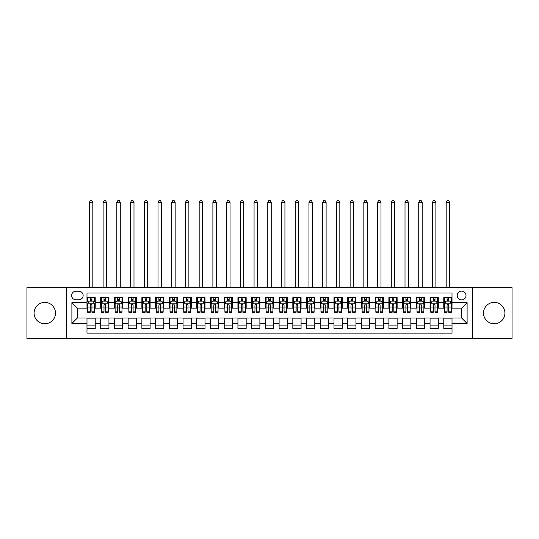 <?xml version="1.0" encoding="UTF-8"?>
<svg xmlns="http://www.w3.org/2000/svg" width="539" height="539" viewBox="0 0 539 539"><rect width="100%" height="100%" fill="white"/><g stroke="black" fill="none" stroke-linecap="round" stroke-linejoin="round"><path stroke-width="0.81" d="M494.209 302.366A10.706 10.706 0 0 0 483.51 313.071A10.706 10.706 0 0 0 494.209 323.771A10.706 10.706 0 0 0 504.915 313.071A10.706 10.706 0 0 0 494.209 302.366M44.791 302.366A10.706 10.706 0 0 0 34.085 313.071A10.706 10.706 0 0 0 44.791 323.771A10.706 10.706 0 0 0 55.49 313.071A10.706 10.706 0 0 0 44.791 302.366M461.62 291.114A4.393 4.393 0 0 0 457.227 295.507A4.393 4.393 0 0 0 461.62 299.893A4.393 4.393 0 0 0 466.013 295.507A4.393 4.393 0 0 0 461.62 291.114M472.595 338.458L512.05 338.458L512.05 287.685L472.595 287.685L472.595 338.458L66.405 338.458L66.405 287.685L26.95 287.685L26.95 338.458L66.405 338.458M452.012 297.629L443.779 297.629L443.779 302.642L438.288 302.642L438.288 308.133L443.779 308.133L443.779 302.642M438.288 302.642L438.288 297.629L430.055 297.629L430.055 302.642L424.57 302.642L424.57 308.133L430.055 308.133L430.055 302.642M424.57 302.642L424.57 297.629L416.33 297.629L416.33 302.642L410.846 302.642L410.846 308.133L416.33 308.133L416.33 302.642M410.846 302.642L410.846 297.629L402.613 297.629L402.613 302.642L397.122 302.642L397.122 308.133L402.613 308.133L402.613 302.642M397.122 302.642L397.122 297.629L388.889 297.629L388.889 302.642L383.397 302.642L383.397 308.133L388.889 308.133L388.889 302.642M383.397 302.642L383.397 297.629L375.164 297.629L375.164 302.642L369.673 302.642L369.673 308.133L375.164 308.133L375.164 302.642M369.673 302.642L369.673 297.629L361.44 297.629L361.44 302.642L355.956 302.642L355.956 308.133L361.44 308.133L361.44 302.642M355.956 302.642L355.956 297.629L347.722 297.629L347.722 302.642L342.231 302.642L342.231 308.133L347.722 308.133L347.722 302.642M342.231 302.642L342.231 297.629L333.998 297.629L333.998 302.642L328.507 302.642L328.507 308.133L333.998 308.133L333.998 302.642M328.507 302.642L328.507 297.629L320.274 297.629L320.274 302.642L314.783 302.642L314.783 308.133L320.274 308.133L320.274 302.642M314.783 302.642L314.783 297.629L306.55 297.629L306.55 302.642L301.065 302.642L301.065 308.133L306.55 308.133L306.55 302.642M301.065 302.642L301.065 297.629L292.832 297.629L292.832 302.642L287.341 302.642L287.341 308.133L292.832 308.133L292.832 302.642M287.341 302.642L287.341 297.629L279.108 297.629L279.108 302.642L273.617 302.642L273.617 308.133L279.108 308.133L279.108 302.642M273.617 302.642L273.617 297.629L265.383 297.629L265.383 302.642L259.892 302.642L259.892 308.133L265.383 308.133L265.383 302.642M259.892 302.642L259.892 297.629L251.659 297.629L251.659 302.642L246.168 302.642L246.168 308.133L251.659 308.133L251.659 302.642M246.168 302.642L246.168 297.629L237.935 297.629L237.935 302.642L232.45 302.642L232.45 308.133L237.935 308.133L237.935 302.642M232.45 302.642L232.45 297.629L224.217 297.629L224.217 302.642L218.726 302.642L218.726 308.133L224.217 308.133L224.217 302.642M218.726 302.642L218.726 297.629L210.493 297.629L210.493 302.642L205.002 302.642L205.002 308.133L210.493 308.133L210.493 302.642M205.002 302.642L205.002 297.629L196.769 297.629L196.769 302.642L191.278 302.642L191.278 308.133L196.769 308.133L196.769 302.642M191.278 302.642L191.278 297.629L183.044 297.629L183.044 302.642L177.56 302.642L177.56 308.133L183.044 308.133L183.044 302.642M177.56 302.642L177.56 297.629L169.327 297.629L169.327 302.642L163.836 302.642L163.836 308.133L169.327 308.133L169.327 302.642M163.836 302.642L163.836 297.629L155.603 297.629L155.603 302.642L150.112 302.642L150.112 308.133L155.603 308.133L155.603 302.642M150.112 302.642L150.112 297.629L141.878 297.629L141.878 302.642L136.387 302.642L136.387 308.133L141.878 308.133L141.878 302.642M136.387 302.642L136.387 297.629L128.154 297.629L128.154 302.642L122.67 302.642L122.67 308.133L128.154 308.133L128.154 302.642M122.67 302.642L122.67 297.629L114.43 297.629L114.43 302.642L108.945 302.642L108.945 308.133L114.43 308.133L114.43 302.642M108.945 302.642L108.945 297.629L100.712 297.629L100.712 308.133L95.221 308.133L95.221 297.629L86.988 297.629M86.988 328.507L95.221 328.507L95.221 318.01L100.712 318.01L100.712 328.507L108.945 328.507L108.945 318.01L114.43 318.01L114.43 323.501L108.945 323.501M114.43 323.501L114.43 328.507L122.67 328.507L122.67 318.01L128.154 318.01L128.154 323.501L122.67 323.501M128.154 323.501L128.154 328.507L136.387 328.507L136.387 318.01L141.878 318.01L141.878 323.501L136.387 323.501M141.878 323.501L141.878 328.507L150.112 328.507L150.112 318.01L155.603 318.01L155.603 323.501L150.112 323.501M155.603 323.501L155.603 328.507L163.836 328.507L163.836 318.01L169.327 318.01L169.327 323.501L163.836 323.501M169.327 323.501L169.327 328.507L177.56 328.507L177.56 318.01L183.044 318.01L183.044 323.501L177.56 323.501M183.044 323.501L183.044 328.507L191.278 328.507L191.278 318.01L196.769 318.01L196.769 323.501L191.278 323.501M196.769 323.501L196.769 328.507L205.002 328.507L205.002 318.01L210.493 318.01L210.493 323.501L205.002 323.501M210.493 323.501L210.493 328.507L218.726 328.507L218.726 318.01L224.217 318.01L224.217 323.501L218.726 323.501M224.217 323.501L224.217 328.507L232.45 328.507L232.45 318.01L237.935 318.01L237.935 323.501L232.45 323.501M237.935 323.501L237.935 328.507L246.168 328.507L246.168 318.01L251.659 318.01L251.659 323.501L246.168 323.501M251.659 323.501L251.659 328.507L259.892 328.507L259.892 318.01L265.383 318.01L265.383 323.501L259.892 323.501M265.383 323.501L265.383 328.507L273.617 328.507L273.617 318.01L279.108 318.01L279.108 323.501L273.617 323.501M279.108 323.501L279.108 328.507L287.341 328.507L287.341 318.01L292.832 318.01L292.832 323.501L287.341 323.501M292.832 323.501L292.832 328.507L301.065 328.507L301.065 318.01L306.55 318.01L306.55 323.501L301.065 323.501M306.55 323.501L306.55 328.507L314.783 328.507L314.783 318.01L320.274 318.01L320.274 323.501L314.783 323.501M320.274 323.501L320.274 328.507L328.507 328.507L328.507 318.01L333.998 318.01L333.998 323.501L328.507 323.501M333.998 323.501L333.998 328.507L342.231 328.507L342.231 318.01L347.722 318.01L347.722 323.501L342.231 323.501M347.722 323.501L347.722 328.507L355.956 328.507L355.956 318.01L361.44 318.01L361.44 323.501L355.956 323.501M361.44 323.501L361.44 328.507L369.673 328.507L369.673 318.01L375.164 318.01L375.164 323.501L369.673 323.501M375.164 323.501L375.164 328.507L383.397 328.507L383.397 318.01L388.889 318.01L388.889 323.501L383.397 323.501M388.889 323.501L388.889 328.507L397.122 328.507L397.122 318.01L402.613 318.01L402.613 323.501L397.122 323.501M402.613 323.501L402.613 328.507L410.846 328.507L410.846 318.01L416.33 318.01L416.33 323.501L410.846 323.501M416.33 323.501L416.33 328.507L424.57 328.507L424.57 318.01L430.055 318.01L430.055 323.501L424.57 323.501M430.055 323.501L430.055 328.507L438.288 328.507L438.288 318.01L443.779 318.01L443.779 323.501L438.288 323.501M75.871 299.758L78.889 299.758A4.251 4.251 0 0 0 83.147 295.507A4.251 4.251 0 0 0 78.889 291.249L75.871 291.249A4.251 4.251 0 0 0 71.62 295.507A4.251 4.251 0 0 0 75.871 299.758M472.595 287.685L66.405 287.685M452.012 302.642L452.012 293.034L86.988 293.034L86.988 308.133L77.38 308.133L77.38 318.01L86.988 318.01L86.988 333.102L452.012 333.102L452.012 318.01L461.62 318.01L461.62 308.133L452.012 308.133L452.012 302.642L467.111 302.642L467.111 323.501L452.012 323.501M86.988 323.501L71.889 323.501L71.889 302.642L86.988 302.642M443.779 323.501L443.779 328.507L452.012 328.507M86.988 301.065L87.675 301.065M90.282 301.065L91.926 301.065M94.534 301.065L95.221 301.065M86.988 307.991L87.675 307.991M90.282 307.991L91.926 307.991M94.534 307.991L95.221 307.991M86.988 318.145L95.221 318.145M86.988 325.078L95.221 325.078M100.712 307.991L101.399 307.991M104 307.991L105.651 307.991M108.258 307.991L108.945 307.991M100.712 301.065L101.399 301.065M104 301.065L105.651 301.065M108.258 301.065L108.945 301.065M100.712 318.145L108.945 318.145M100.712 325.078L108.945 325.078M114.43 318.145L122.67 318.145M114.43 325.078L122.67 325.078M114.43 301.065L115.117 301.065M117.724 301.065L119.375 301.065M121.982 301.065L122.67 301.065M114.43 307.991L115.117 307.991M117.724 307.991L119.375 307.991M121.982 307.991L122.67 307.991M128.154 318.145L136.387 318.145M128.154 325.078L136.387 325.078M128.154 301.065L128.841 301.065M131.449 301.065L133.093 301.065M135.7 301.065L136.387 301.065M128.154 307.991L128.841 307.991M131.449 307.991L133.093 307.991M135.7 307.991L136.387 307.991M141.878 318.145L150.112 318.145M141.878 325.078L150.112 325.078M141.878 301.065L142.565 301.065M145.173 301.065L146.817 301.065M149.424 301.065L150.112 301.065M141.878 307.991L142.565 307.991M145.173 307.991L146.817 307.991M149.424 307.991L150.112 307.991M155.603 318.145L163.836 318.145M155.603 325.078L163.836 325.078M155.603 301.065L156.29 301.065M158.897 301.065L160.541 301.065M163.149 301.065L163.836 301.065M155.603 307.991L156.29 307.991M158.897 307.991L160.541 307.991M163.149 307.991L163.836 307.991M169.327 318.145L177.56 318.145M169.327 325.078L177.56 325.078M169.327 301.065L170.007 301.065M172.615 301.065L174.265 301.065M176.873 301.065L177.56 301.065M169.327 307.991L170.007 307.991M172.615 307.991L174.265 307.991M176.873 307.991L177.56 307.991M183.044 318.145L191.278 318.145M183.044 325.078L191.278 325.078M183.044 301.065L183.732 301.065M186.339 301.065L187.99 301.065M190.597 301.065L191.278 301.065M183.044 307.991L183.732 307.991M186.339 307.991L187.99 307.991M190.597 307.991L191.278 307.991M196.769 318.145L205.002 318.145M196.769 325.078L205.002 325.078M196.769 301.065L197.456 301.065M200.063 301.065L201.707 301.065M204.315 301.065L205.002 301.065M196.769 307.991L197.456 307.991M200.063 307.991L201.707 307.991M204.315 307.991L205.002 307.991M210.493 318.145L218.726 318.145M210.493 325.078L218.726 325.078M210.493 301.065L211.18 301.065M213.788 301.065L215.432 301.065M218.039 301.065L218.726 301.065M210.493 307.991L211.18 307.991M213.788 307.991L215.432 307.991M218.039 307.991L218.726 307.991M224.217 318.145L232.45 318.145M224.217 325.078L232.45 325.078M224.217 301.065L224.898 301.065M227.505 301.065L229.156 301.065M231.763 301.065L232.45 301.065M224.217 307.991L224.898 307.991M227.505 307.991L229.156 307.991M231.763 307.991L232.45 307.991M237.935 318.145L246.168 318.145M237.935 325.078L246.168 325.078M237.935 301.065L238.622 301.065M241.229 301.065L242.88 301.065M245.488 301.065L246.168 301.065M237.935 307.991L238.622 307.991M241.229 307.991L242.88 307.991M245.488 307.991L246.168 307.991M251.659 318.145L259.892 318.145M251.659 325.078L259.892 325.078M251.659 301.065L252.346 301.065M254.954 301.065L256.598 301.065M259.205 301.065L259.892 301.065M251.659 307.991L252.346 307.991M254.954 307.991L256.598 307.991M259.205 307.991L259.892 307.991M265.383 318.145L273.617 318.145M265.383 325.078L273.617 325.078M265.383 301.065L266.071 301.065M268.678 301.065L270.322 301.065M272.929 301.065L273.617 301.065M265.383 307.991L266.071 307.991M268.678 307.991L270.322 307.991M272.929 307.991L273.617 307.991M279.108 318.145L287.341 318.145M279.108 325.078L287.341 325.078M279.108 301.065L279.795 301.065M282.402 301.065L284.046 301.065M286.654 301.065L287.341 301.065M279.108 307.991L279.795 307.991M282.402 307.991L284.046 307.991M286.654 307.991L287.341 307.991M292.832 318.145L301.065 318.145M292.832 325.078L301.065 325.078M292.832 301.065L293.512 301.065M296.12 301.065L297.771 301.065M300.378 301.065L301.065 301.065M292.832 307.991L293.512 307.991M296.12 307.991L297.771 307.991M300.378 307.991L301.065 307.991M306.55 318.145L314.783 318.145M306.55 325.078L314.783 325.078M306.55 301.065L307.237 301.065M309.844 301.065L311.495 301.065M314.102 301.065L314.783 301.065M306.55 307.991L307.237 307.991M309.844 307.991L311.495 307.991M314.102 307.991L314.783 307.991M320.274 318.145L328.507 318.145M320.274 325.078L328.507 325.078M320.274 301.065L320.961 301.065M323.568 301.065L325.212 301.065M327.82 301.065L328.507 301.065M320.274 307.991L320.961 307.991M323.568 307.991L325.212 307.991M327.82 307.991L328.507 307.991M333.998 318.145L342.231 318.145M333.998 325.078L342.231 325.078M333.998 301.065L334.685 301.065M337.293 301.065L338.937 301.065M341.544 301.065L342.231 301.065M333.998 307.991L334.685 307.991M337.293 307.991L338.937 307.991M341.544 307.991L342.231 307.991M347.722 318.145L355.956 318.145M347.722 325.078L355.956 325.078M347.722 301.065L348.403 301.065M351.01 301.065L352.661 301.065M355.268 301.065L355.956 301.065M347.722 307.991L348.403 307.991M351.01 307.991L352.661 307.991M355.268 307.991L355.956 307.991M361.44 318.145L369.673 318.145M361.44 325.078L369.673 325.078M361.44 301.065L362.127 301.065M364.735 301.065L366.385 301.065M368.993 301.065L369.673 301.065M361.44 307.991L362.127 307.991M364.735 307.991L366.385 307.991M368.993 307.991L369.673 307.991M375.164 318.145L383.397 318.145M375.164 325.078L383.397 325.078M375.164 301.065L375.851 301.065M378.459 301.065L380.103 301.065M382.71 301.065L383.397 301.065M375.164 307.991L375.851 307.991M378.459 307.991L380.103 307.991M382.71 307.991L383.397 307.991M388.889 318.145L397.122 318.145M388.889 325.078L397.122 325.078M388.889 301.065L389.576 301.065M392.183 301.065L393.827 301.065M396.434 301.065L397.122 301.065M388.889 307.991L389.576 307.991M392.183 307.991L393.827 307.991M396.434 307.991L397.122 307.991M402.613 318.145L410.846 318.145M402.613 325.078L410.846 325.078M402.613 301.065L403.3 301.065M405.907 301.065L407.551 301.065M410.159 301.065L410.846 301.065M402.613 307.991L403.3 307.991M405.907 307.991L407.551 307.991M410.159 307.991L410.846 307.991M416.33 318.145L424.57 318.145M416.33 325.078L424.57 325.078M416.33 301.065L417.018 301.065M419.625 301.065L421.276 301.065M423.883 301.065L424.57 301.065M416.33 307.991L417.018 307.991M419.625 307.991L421.276 307.991M423.883 307.991L424.57 307.991M430.055 318.145L438.288 318.145M430.055 325.078L438.288 325.078M430.055 301.065L430.742 301.065M433.349 301.065L435 301.065M437.601 301.065L438.288 301.065M430.055 307.991L430.742 307.991M433.349 307.991L435 307.991M437.601 307.991L438.288 307.991M443.779 318.145L452.012 318.145M443.779 325.078L452.012 325.078M443.779 301.065L444.466 301.065M447.074 301.065L448.717 301.065M451.325 301.065L452.012 301.065M443.779 307.991L444.466 307.991M447.074 307.991L448.717 307.991M451.325 307.991L452.012 307.991M77.38 308.133L71.889 302.642M77.38 318.01L71.889 323.501M467.111 302.642L461.62 308.133M467.111 323.501L461.62 318.01M91.926 297.629L91.926 301.133L91.926 299.414L90.282 299.414M94.534 311.131L91.926 311.131L91.926 312.249L94.534 312.249L94.534 303.875L93.159 301.133L89.043 301.133L87.675 303.875L87.675 312.249L90.282 312.249L90.282 311.131L87.675 311.131M88.665 301.887L87.675 301.887L87.675 297.629M87.675 301.914L87.675 299.414M94.534 301.914L94.534 299.414M93.537 301.887L94.534 301.887L94.534 297.629M90.282 301.133L90.282 297.629M91.926 311.131L91.926 304.906C91.381 303.848 90.828 303.848 90.282 304.906L90.282 309.534M87.675 307.055L90.282 307.055L90.282 311.131M92.823 287.685L92.823 202.327L89.386 202.327L89.386 287.685M89.386 202.327L90.417 200.542L91.792 200.542L92.823 202.327M105.651 299.414L104 299.414M108.258 311.131L105.651 311.131L105.651 312.249L108.258 312.249L108.258 303.875L106.884 301.133L102.767 301.133L101.399 303.875L101.399 312.249L104 312.249L104 311.131L101.399 311.131M101.399 303.875L101.399 297.629M108.258 303.875L108.258 297.629M104 301.133L104 297.629M105.651 297.629L105.651 301.133M105.651 311.131L105.651 304.906C105.105 303.848 104.553 303.848 104 304.906L104 311.131M106.54 287.685L106.54 202.327L103.111 202.327L103.111 287.685M103.111 202.327L104.142 200.542L105.516 200.542L106.54 202.327M119.375 299.414L117.724 299.414M121.982 311.131L119.375 311.131L119.375 312.249L121.982 312.249L121.982 303.875L120.608 301.133L116.491 301.133L115.117 303.875L115.117 312.249L117.724 312.249L117.724 311.131L115.117 311.131M115.117 303.875L115.117 297.629M121.982 303.875L121.982 297.629M117.724 301.133L117.724 297.629M119.375 297.629L119.375 301.133M119.375 311.131L119.375 304.906C118.823 303.848 118.277 303.848 117.724 304.906L117.724 311.131M120.264 287.685L120.264 202.327L116.835 202.327L116.835 287.685M116.835 202.327L117.866 200.542L119.234 200.542L120.264 202.327M133.093 299.414L131.449 299.414M135.7 311.131L133.093 311.131L133.093 312.249L135.7 312.249L135.7 303.875L134.332 301.133L130.216 301.133L128.841 303.875L128.841 312.249L131.449 312.249L131.449 311.131L128.841 311.131M128.841 303.875L128.841 297.629M135.7 303.875L135.7 297.629M131.449 301.133L131.449 297.629M133.093 297.629L133.093 301.133M133.093 311.131L133.093 304.906C132.547 303.848 132.001 303.848 131.449 304.906L131.449 311.131M133.989 287.685L133.989 202.327L130.559 202.327L130.559 287.685M130.559 202.327L131.583 200.542L132.958 200.542L133.989 202.327M146.817 299.414L145.173 299.414M149.424 311.131L146.817 311.131L146.817 312.249L149.424 312.249L149.424 303.875L148.057 301.133L143.94 301.133L142.565 303.875L142.565 312.249L145.173 312.249L145.173 311.131L142.565 311.131M142.565 303.875L142.565 297.629M149.424 303.875L149.424 297.629M145.173 301.133L145.173 297.629M146.817 297.629L146.817 301.133M146.817 311.131L146.817 304.906C146.271 303.848 145.719 303.848 145.173 304.906L145.173 311.131M147.713 287.685L147.713 202.327L144.277 202.327L144.277 287.685M144.277 202.327L145.308 200.542L146.682 200.542L147.713 202.327M160.541 299.414L158.897 299.414M163.149 311.131L160.541 311.131L160.541 312.249L163.149 312.249L163.149 303.875L161.774 301.133L157.657 301.133L156.29 303.875L156.29 312.249L158.897 312.249L158.897 311.131L156.29 311.131M156.29 303.875L156.29 297.629M163.149 303.875L163.149 297.629M158.897 301.133L158.897 297.629M160.541 297.629L160.541 301.133M160.541 311.131L160.541 304.906C159.995 303.848 159.443 303.848 158.897 304.906L158.897 311.131M161.43 287.685L161.43 202.327L158.001 202.327L158.001 287.685M158.001 202.327L159.032 200.542L160.406 200.542L161.43 202.327M174.265 299.414L172.615 299.414M176.873 311.131L174.265 311.131L174.265 312.249L176.873 312.249L176.873 303.875L175.498 301.133L171.382 301.133L170.007 303.875L170.007 312.249L172.615 312.249L172.615 311.131L170.007 311.131M170.007 303.875L170.007 297.629M176.873 303.875L176.873 297.629M172.615 301.133L172.615 297.629M174.265 297.629L174.265 301.133M174.265 311.131L174.265 304.906C173.713 303.848 173.167 303.848 172.615 304.906L172.615 311.131M175.155 287.685L175.155 202.327L171.725 202.327L171.725 287.685M171.725 202.327L172.756 200.542L174.124 200.542L175.155 202.327M187.99 299.414L186.339 299.414M190.597 311.131L187.99 311.131L187.99 312.249L190.597 312.249L190.597 303.875L189.223 301.133L185.106 301.133L183.732 303.875L183.732 312.249L186.339 312.249L186.339 311.131L183.732 311.131M183.732 303.875L183.732 297.629M190.597 303.875L190.597 297.629M186.339 301.133L186.339 297.629M187.99 297.629L187.99 301.133M187.99 311.131L187.99 304.906C187.437 303.848 186.892 303.848 186.339 304.906L186.339 311.131M188.879 287.685L188.879 202.327L185.45 202.327L185.45 287.685M185.45 202.327L186.481 200.542L187.848 200.542L188.879 202.327M201.707 299.414L200.063 299.414M204.315 311.131L201.707 311.131L201.707 312.249L204.315 312.249L204.315 303.875L202.947 301.133L198.83 301.133L197.456 303.875L197.456 312.249L200.063 312.249L200.063 311.131L197.456 311.131M197.456 303.875L197.456 297.629M204.315 303.875L204.315 297.629M200.063 301.133L200.063 297.629M201.707 297.629L201.707 301.133M201.707 311.131L201.707 304.906C201.162 303.848 200.609 303.848 200.063 304.906L200.063 311.131M202.603 287.685L202.603 202.327L199.174 202.327L199.174 287.685M199.174 202.327L200.198 200.542L201.573 200.542L202.603 202.327M215.432 299.414L213.788 299.414M218.039 311.131L215.432 311.131L215.432 312.249L218.039 312.249L218.039 303.875L216.665 301.133L212.548 301.133L211.18 303.875L211.18 312.249L213.788 312.249L213.788 311.131L211.18 311.131M211.18 303.875L211.18 297.629M218.039 303.875L218.039 297.629M213.788 301.133L213.788 297.629M215.432 297.629L215.432 301.133M215.432 311.131L215.432 304.906C214.886 303.848 214.333 303.848 213.788 304.906L213.788 311.131M216.321 287.685L216.321 202.327L212.892 202.327L212.892 287.685M212.892 202.327L213.922 200.542L215.297 200.542L216.321 202.327M229.156 299.414L227.505 299.414M231.763 311.131L229.156 311.131L229.156 312.249L231.763 312.249L231.763 303.875L230.389 301.133L226.272 301.133L224.898 303.875L224.898 312.249L227.505 312.249L227.505 311.131L224.898 311.131M224.898 303.875L224.898 297.629M231.763 303.875L231.763 297.629M227.505 301.133L227.505 297.629M229.156 297.629L229.156 301.133M229.156 311.131L229.156 304.906C228.61 303.848 228.058 303.848 227.505 304.906L227.505 311.131M230.045 287.685L230.045 202.327L226.616 202.327L226.616 287.685M226.616 202.327L227.647 200.542L229.021 200.542L230.045 202.327M242.88 299.414L241.229 299.414M245.488 311.131L242.88 311.131L242.88 312.249L245.488 312.249L245.488 303.875L244.113 301.133L239.996 301.133L238.622 303.875L238.622 312.249L241.229 312.249L241.229 311.131L238.622 311.131M238.622 303.875L238.622 297.629M245.488 303.875L245.488 297.629M241.229 301.133L241.229 297.629M242.88 297.629L242.88 301.133M242.88 311.131L242.88 304.906C242.328 303.848 241.782 303.848 241.229 304.906L241.229 311.131M243.769 287.685L243.769 202.327L240.34 202.327L240.34 287.685M240.34 202.327L241.371 200.542L242.739 200.542L243.769 202.327M256.598 299.414L254.954 299.414M259.205 311.131L256.598 311.131L256.598 312.249L259.205 312.249L259.205 303.875L257.837 301.133L253.721 301.133L252.346 303.875L252.346 312.249L254.954 312.249L254.954 311.131L252.346 311.131M252.346 303.875L252.346 297.629M259.205 303.875L259.205 297.629M254.954 301.133L254.954 297.629M256.598 297.629L256.598 301.133M256.598 311.131L256.598 304.906C256.052 303.848 255.506 303.848 254.954 304.906L254.954 311.131M257.494 287.685L257.494 202.327L254.064 202.327L254.064 287.685M254.064 202.327L255.088 200.542L256.463 200.542L257.494 202.327M270.322 299.414L268.678 299.414M272.929 311.131L270.322 311.131L270.322 312.249L272.929 312.249L272.929 303.875L271.562 301.133L267.438 301.133L266.071 303.875L266.071 312.249L268.678 312.249L268.678 311.131L266.071 311.131M266.071 303.875L266.071 297.629M272.929 303.875L272.929 297.629M268.678 301.133L268.678 297.629M270.322 297.629L270.322 301.133M270.322 311.131L270.322 304.906C269.776 303.848 269.224 303.848 268.678 304.906L268.678 311.131M271.218 287.685L271.218 202.327L267.782 202.327L267.782 287.685M267.782 202.327L268.813 200.542L270.187 200.542L271.218 202.327M284.046 299.414L282.402 299.414M286.654 311.131L284.046 311.131L284.046 312.249L286.654 312.249L286.654 303.875L285.279 301.133L281.163 301.133L279.795 303.875L279.795 312.249L282.402 312.249L282.402 311.131L279.795 311.131M279.795 303.875L279.795 297.629M286.654 303.875L286.654 297.629M282.402 301.133L282.402 297.629M284.046 297.629L284.046 301.133M284.046 311.131L284.046 304.906C283.501 303.848 282.948 303.848 282.402 304.906L282.402 311.131M284.936 287.685L284.936 202.327L281.506 202.327L281.506 287.685M281.506 202.327L282.537 200.542L283.912 200.542L284.936 202.327M297.771 299.414L296.12 299.414M300.378 311.131L297.771 311.131L297.771 312.249L300.378 312.249L300.378 303.875L299.004 301.133L294.887 301.133L293.512 303.875L293.512 312.249L296.12 312.249L296.12 311.131L293.512 311.131M293.512 303.875L293.512 297.629M300.378 303.875L300.378 297.629M296.12 301.133L296.12 297.629M297.771 297.629L297.771 301.133M297.771 311.131L297.771 304.906C297.218 303.848 296.672 303.848 296.12 304.906L296.12 311.131M298.66 287.685L298.66 202.327L295.231 202.327L295.231 287.685M295.231 202.327L296.261 200.542L297.629 200.542L298.66 202.327M311.495 299.414L309.844 299.414M314.102 311.131L311.495 311.131L311.495 312.249L314.102 312.249L314.102 303.875L312.728 301.133L308.611 301.133L307.237 303.875L307.237 312.249L309.844 312.249L309.844 311.131L307.237 311.131M307.237 303.875L307.237 297.629M314.102 303.875L314.102 297.629M309.844 301.133L309.844 297.629M311.495 297.629L311.495 301.133M311.495 311.131L311.495 304.906C310.942 303.848 310.397 303.848 309.844 304.906L309.844 311.131M312.384 287.685L312.384 202.327L308.955 202.327L308.955 287.685M308.955 202.327L309.979 200.542L311.353 200.542L312.384 202.327M325.212 299.414L323.568 299.414M327.82 311.131L325.212 311.131L325.212 312.249L327.82 312.249L327.82 303.875L326.452 301.133L322.335 301.133L320.961 303.875L320.961 312.249L323.568 312.249L323.568 311.131L320.961 311.131M320.961 303.875L320.961 297.629M327.82 303.875L327.82 297.629M323.568 301.133L323.568 297.629M325.212 297.629L325.212 301.133M325.212 311.131L325.212 304.906C324.667 303.848 324.114 303.848 323.568 304.906L323.568 311.131M326.108 287.685L326.108 202.327L322.679 202.327L322.679 287.685M322.679 202.327L323.703 200.542L325.078 200.542L326.108 202.327M338.937 299.414L337.293 299.414M341.544 311.131L338.937 311.131L338.937 312.249L341.544 312.249L341.544 303.875L340.17 301.133L336.053 301.133L334.685 303.875L334.685 312.249L337.293 312.249L337.293 311.131L334.685 311.131M334.685 303.875L334.685 297.629M341.544 303.875L341.544 297.629M337.293 301.133L337.293 297.629M338.937 297.629L338.937 301.133M338.937 311.131L338.937 304.906C338.391 303.848 337.838 303.848 337.293 304.906L337.293 311.131M339.826 287.685L339.826 202.327L336.397 202.327L336.397 287.685M336.397 202.327L337.427 200.542L338.802 200.542L339.826 202.327M352.661 299.414L351.01 299.414M355.268 311.131L352.661 311.131L352.661 312.249L355.268 312.249L355.268 303.875L353.894 301.133L349.777 301.133L348.403 303.875L348.403 312.249L351.01 312.249L351.01 311.131L348.403 311.131M348.403 303.875L348.403 297.629M355.268 303.875L355.268 297.629M351.01 301.133L351.01 297.629M352.661 297.629L352.661 301.133M352.661 311.131L352.661 304.906C352.108 303.848 351.563 303.848 351.01 304.906L351.01 311.131M353.55 287.685L353.55 202.327L350.121 202.327L350.121 287.685M350.121 202.327L351.152 200.542L352.519 200.542L353.55 202.327M366.385 299.414L364.735 299.414M368.993 311.131L366.385 311.131L366.385 312.249L368.993 312.249L368.993 303.875L367.618 301.133L363.502 301.133L362.127 303.875L362.127 312.249L364.735 312.249L364.735 311.131L362.127 311.131M362.127 303.875L362.127 297.629M368.993 303.875L368.993 297.629M364.735 301.133L364.735 297.629M366.385 297.629L366.385 301.133M366.385 311.131L366.385 304.906C365.833 303.848 365.287 303.848 364.735 304.906L364.735 311.131M367.275 287.685L367.275 202.327L363.845 202.327L363.845 287.685M363.845 202.327L364.876 200.542L366.244 200.542L367.275 202.327M380.103 299.414L378.459 299.414M382.71 311.131L380.103 311.131L380.103 312.249L382.71 312.249L382.71 303.875L381.342 301.133L377.226 301.133L375.851 303.875L375.851 312.249L378.459 312.249L378.459 311.131L375.851 311.131M375.851 303.875L375.851 297.629M382.71 303.875L382.71 297.629M378.459 301.133L378.459 297.629M380.103 297.629L380.103 301.133M380.103 311.131L380.103 304.906C379.557 303.848 379.011 303.848 378.459 304.906L378.459 311.131M380.999 287.685L380.999 202.327L377.569 202.327L377.569 287.685M377.569 202.327L378.594 200.542L379.968 200.542L380.999 202.327M393.827 299.414L392.183 299.414M396.434 311.131L393.827 311.131L393.827 312.249L396.434 312.249L396.434 303.875L395.06 301.133L390.943 301.133L389.576 303.875L389.576 312.249L392.183 312.249L392.183 311.131L389.576 311.131M389.576 303.875L389.576 297.629M396.434 303.875L396.434 297.629M392.183 301.133L392.183 297.629M393.827 297.629L393.827 301.133M393.827 311.131L393.827 304.906C393.281 303.848 392.729 303.848 392.183 304.906L392.183 311.131M394.723 287.685L394.723 202.327L391.287 202.327L391.287 287.685M391.287 202.327L392.318 200.542L393.692 200.542L394.723 202.327M407.551 299.414L405.907 299.414M410.159 311.131L407.551 311.131L407.551 312.249L410.159 312.249L410.159 303.875L408.784 301.133L404.668 301.133L403.3 303.875L403.3 312.249L405.907 312.249L405.907 311.131L403.3 311.131M403.3 303.875L403.3 297.629M410.159 303.875L410.159 297.629M405.907 301.133L405.907 297.629M407.551 297.629L407.551 301.133M407.551 311.131L407.551 304.906C407.006 303.848 406.453 303.848 405.907 304.906L405.907 311.131M408.441 287.685L408.441 202.327L405.011 202.327L405.011 287.685M405.011 202.327L406.042 200.542L407.417 200.542L408.441 202.327M421.276 299.414L419.625 299.414M423.883 311.131L421.276 311.131L421.276 312.249L423.883 312.249L423.883 303.875L422.509 301.133L418.392 301.133L417.018 303.875L417.018 312.249L419.625 312.249L419.625 311.131L417.018 311.131M417.018 303.875L417.018 297.629M423.883 303.875L423.883 297.629M419.625 301.133L419.625 297.629M421.276 297.629L421.276 301.133M421.276 311.131L421.276 304.906C420.723 303.848 420.177 303.848 419.625 304.906L419.625 311.131M422.165 287.685L422.165 202.327L418.736 202.327L418.736 287.685M418.736 202.327L419.766 200.542L421.134 200.542L422.165 202.327M435 299.414L433.349 299.414M437.601 311.131L435 311.131L435 312.249L437.601 312.249L437.601 303.875L436.233 301.133L432.116 301.133L430.742 303.875L430.742 312.249L433.349 312.249L433.349 311.131L430.742 311.131M430.742 303.875L430.742 297.629M437.601 303.875L437.601 297.629M433.349 301.133L433.349 297.629M435 297.629L435 301.133M435 311.131L435 304.906C434.447 303.848 433.902 303.848 433.349 304.906L433.349 311.131M435.889 287.685L435.889 202.327L432.46 202.327L432.46 287.685M432.46 202.327L433.484 200.542L434.858 200.542L435.889 202.327M448.717 299.414L447.074 299.414M451.325 311.131L448.717 311.131L448.717 312.249L451.325 312.249L451.325 303.875L449.957 301.133L445.841 301.133L444.466 303.875L444.466 312.249L447.074 312.249L447.074 311.131L444.466 311.131M444.466 303.875L444.466 297.629M451.325 303.875L451.325 297.629M447.074 301.133L447.074 297.629M448.717 297.629L448.717 301.133M448.717 311.131L448.717 304.906C448.172 303.848 447.619 303.848 447.074 304.906L447.074 311.131M449.614 287.685L449.614 202.327L446.177 202.327L446.177 287.685M446.177 202.327L447.208 200.542L448.583 200.542L449.614 202.327M100.712 323.501L95.221 323.501M100.712 302.642L95.221 302.642M94.5 303.807L87.709 303.807M94.534 307.055L91.926 307.055M91.926 300.29L90.282 300.29M108.224 303.807L101.433 303.807M101.399 301.887L102.39 301.887M107.261 301.887L108.258 301.887M104 307.055L101.399 307.055M108.258 307.055L105.651 307.055M105.651 300.29L104 300.29M121.949 303.807L115.151 303.807M115.117 301.887L116.114 301.887M120.985 301.887L121.982 301.887M117.724 307.055L115.117 307.055M121.982 307.055L119.375 307.055M119.375 300.29L117.724 300.29M135.666 303.807L128.875 303.807M128.841 301.887L129.838 301.887M134.71 301.887L135.7 301.887M131.449 307.055L128.841 307.055M135.7 307.055L133.093 307.055M133.093 300.29L131.449 300.29M149.391 303.807L142.599 303.807M142.565 301.887L143.556 301.887M148.434 301.887L149.424 301.887M145.173 307.055L142.565 307.055M149.424 307.055L146.817 307.055M146.817 300.29L145.173 300.29M163.115 303.807L156.323 303.807M156.29 301.887L157.28 301.887M162.151 301.887L163.149 301.887M158.897 307.055L156.29 307.055M163.149 307.055L160.541 307.055M160.541 300.29L158.897 300.29M176.839 303.807L170.041 303.807M170.007 301.887L171.004 301.887M175.876 301.887L176.873 301.887M172.615 307.055L170.007 307.055M176.873 307.055L174.265 307.055M174.265 300.29L172.615 300.29M190.557 303.807L183.765 303.807M183.732 301.887L184.729 301.887M189.6 301.887L190.597 301.887M186.339 307.055L183.732 307.055M190.597 307.055L187.99 307.055M187.99 300.29L186.339 300.29M204.281 303.807L197.49 303.807M197.456 301.887L198.453 301.887M203.324 301.887L204.315 301.887M200.063 307.055L197.456 307.055M204.315 307.055L201.707 307.055M201.707 300.29L200.063 300.29M218.005 303.807L211.214 303.807M211.18 301.887L212.171 301.887M217.042 301.887L218.039 301.887M213.788 307.055L211.18 307.055M218.039 307.055L215.432 307.055M215.432 300.29L213.788 300.29M231.73 303.807L224.938 303.807M224.898 301.887L225.895 301.887M230.766 301.887L231.763 301.887M227.505 307.055L224.898 307.055M231.763 307.055L229.156 307.055M229.156 300.29L227.505 300.29M245.454 303.807L238.656 303.807M238.622 301.887L239.619 301.887M244.49 301.887L245.488 301.887M241.229 307.055L238.622 307.055M245.488 307.055L242.88 307.055M242.88 300.29L241.229 300.29M259.171 303.807L252.38 303.807M252.346 301.887L253.343 301.887M258.215 301.887L259.205 301.887M254.954 307.055L252.346 307.055M259.205 307.055L256.598 307.055M256.598 300.29L254.954 300.29M272.896 303.807L266.104 303.807M266.071 301.887L267.061 301.887M271.939 301.887L272.929 301.887M268.678 307.055L266.071 307.055M272.929 307.055L270.322 307.055M270.322 300.29L268.678 300.29M286.62 303.807L279.829 303.807M279.795 301.887L280.785 301.887M285.657 301.887L286.654 301.887M282.402 307.055L279.795 307.055M286.654 307.055L284.046 307.055M284.046 300.29L282.402 300.29M300.344 303.807L293.546 303.807M293.512 301.887L294.51 301.887M299.381 301.887L300.378 301.887M296.12 307.055L293.512 307.055M300.378 307.055L297.771 307.055M297.771 300.29L296.12 300.29M314.062 303.807L307.27 303.807M307.237 301.887L308.234 301.887M313.105 301.887L314.102 301.887M309.844 307.055L307.237 307.055M314.102 307.055L311.495 307.055M311.495 300.29L309.844 300.29M327.786 303.807L320.995 303.807M320.961 301.887L321.958 301.887M326.829 301.887L327.82 301.887M323.568 307.055L320.961 307.055M327.82 307.055L325.212 307.055M325.212 300.29L323.568 300.29M341.51 303.807L334.719 303.807M334.685 301.887L335.676 301.887M340.547 301.887L341.544 301.887M337.293 307.055L334.685 307.055M341.544 307.055L338.937 307.055M338.937 300.29L337.293 300.29M355.235 303.807L348.443 303.807M348.403 301.887L349.4 301.887M354.271 301.887L355.268 301.887M351.01 307.055L348.403 307.055M355.268 307.055L352.661 307.055M352.661 300.29L351.01 300.29M368.959 303.807L362.161 303.807M362.127 301.887L363.124 301.887M367.996 301.887L368.993 301.887M364.735 307.055L362.127 307.055M368.993 307.055L366.385 307.055M366.385 300.29L364.735 300.29M382.677 303.807L375.885 303.807M375.851 301.887L376.849 301.887M381.72 301.887L382.71 301.887M378.459 307.055L375.851 307.055M382.71 307.055L380.103 307.055M380.103 300.29L378.459 300.29M396.401 303.807L389.609 303.807M389.576 301.887L390.566 301.887M395.444 301.887L396.434 301.887M392.183 307.055L389.576 307.055M396.434 307.055L393.827 307.055M393.827 300.29L392.183 300.29M410.125 303.807L403.334 303.807M403.3 301.887L404.29 301.887M409.162 301.887L410.159 301.887M405.907 307.055L403.3 307.055M410.159 307.055L407.551 307.055M407.551 300.29L405.907 300.29M423.849 303.807L417.051 303.807M417.018 301.887L418.015 301.887M422.886 301.887L423.883 301.887M419.625 307.055L417.018 307.055M423.883 307.055L421.276 307.055M421.276 300.29L419.625 300.29M437.567 303.807L430.776 303.807M430.742 301.887L431.739 301.887M436.61 301.887L437.601 301.887M433.349 307.055L430.742 307.055M437.601 307.055L435 307.055M435 300.29L433.349 300.29M451.291 303.807L444.5 303.807M444.466 301.887L445.463 301.887M450.334 301.887L451.325 301.887M447.074 307.055L444.466 307.055M451.325 307.055L448.717 307.055M448.717 300.29L447.074 300.29"/></g></svg>
